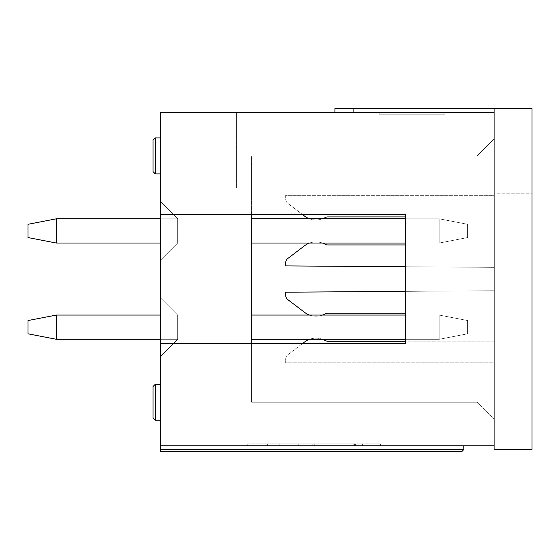 <?xml version="1.0" encoding="UTF-8"?>
<svg xmlns="http://www.w3.org/2000/svg" width="560" height="560" viewBox="0 0 560 560"><rect width="100%" height="100%" fill="white"/><g stroke="black" fill="none" stroke-linecap="round" stroke-linejoin="round"><path stroke-width="0.42" stroke-dasharray="2.8 2.1" d="M251.58 402.213L477.05 402.213L251.58 402.213L251.58 343.476L405.433 343.476L405.433 214.634L251.58 214.634L251.58 155.897L477.05 155.897L494.102 138.845L494.102 419.265L477.05 402.213L494.102 419.265L494.102 138.845L477.05 155.897L477.05 402.213L477.05 155.897L251.58 155.897L477.05 155.897L251.58 155.897L251.58 402.213M494.102 445.788L160.629 445.788L160.629 343.476L405.433 343.476L302.638 343.476L287.931 354.655A5.684 5.684 0 0 0 285.684 359.177L285.684 362.803L494.102 362.803L494.102 445.788L494.102 112.315L494.102 138.845L494.102 112.315L236.418 112.315L236.418 188.104L251.58 188.104L236.418 188.104L236.418 112.315L494.102 112.315L160.629 112.315L160.629 214.634L405.433 214.634L405.433 216.902L494.102 216.902L327.838 216.902A5.684 5.684 0 0 0 325.108 217.602A18.949 18.949 0 0 1 304.535 216.076L287.931 203.455A5.684 5.684 0 0 1 285.684 198.926L285.684 195.307L494.102 195.307L494.102 193.788L532 193.788L532 449.582L494.102 449.582L494.102 362.803L285.684 362.803L285.684 359.177A5.684 5.684 0 0 1 287.931 354.655L304.535 342.034A18.949 18.949 0 0 1 325.108 340.501A5.684 5.684 0 0 0 327.838 341.201L494.102 341.201L494.102 313.159L327.838 313.159A5.684 5.684 0 0 0 325.108 313.859A18.949 18.949 0 0 1 304.535 312.326L287.931 299.705A5.684 5.684 0 0 1 285.684 295.183L285.684 292.194L494.102 290.745L494.102 267.365L285.684 265.909L285.684 262.927A5.684 5.684 0 0 1 287.931 258.398L304.535 245.777A18.949 18.949 0 0 1 325.108 244.251A5.684 5.684 0 0 0 327.838 244.944L494.102 244.944L494.102 216.902L494.102 244.944L405.433 244.944L405.433 266.742L494.102 267.365L494.102 290.745L405.433 291.361L405.433 313.159L494.102 313.159L494.102 341.201L405.433 341.201L405.433 343.476L405.433 214.634L302.638 214.634L287.931 203.455A5.684 5.684 0 0 1 285.684 198.926L285.684 195.307L494.102 195.307L494.102 112.315M494.102 138.845L477.05 155.897L494.102 138.845L494.102 108.528L494.102 138.845L334.95 138.845L494.102 138.845M379.204 112.315L444.843 112.315L379.204 112.315L379.204 114.212L444.843 114.212L379.204 114.212M444.843 112.315L444.843 114.212L444.843 112.315M160.629 343.476L251.58 343.476L160.629 343.476L160.629 214.634M251.58 218.799L439.159 218.799L439.159 243.054L467.579 237.559L467.579 224.294L439.159 218.799L439.159 243.054L467.579 237.559L439.159 243.054L439.159 218.799L467.579 224.294L439.159 218.799L251.58 218.799L439.159 218.799L439.159 243.054L467.579 237.559L439.159 243.054L467.579 237.559L439.159 243.054L467.579 237.559L439.159 243.054L467.579 237.559L439.159 243.054L467.579 237.559L439.159 243.054L467.579 237.559L439.159 243.054L467.579 237.559L467.579 224.294L439.159 218.799L251.58 218.799L439.159 218.799L467.579 224.294L467.579 237.559L467.579 224.294L439.159 218.799L467.579 224.294L467.579 237.559L467.579 224.294L439.159 218.799L467.579 224.294L467.579 237.559L467.579 224.294L467.579 237.559L467.579 224.294L467.579 237.559L467.579 224.294L467.579 237.559L467.579 224.294L467.579 237.559L467.579 224.294L439.159 218.799L405.433 218.799L405.433 243.054L439.159 243.054L251.58 243.054L251.58 218.799L251.58 243.054L251.58 218.799L251.58 243.054L251.58 218.799L251.58 243.054L251.58 218.799L251.58 243.054L251.58 218.799L251.58 243.054L251.58 218.799L251.58 243.054L251.58 218.799L251.58 243.054L251.58 218.799L251.58 243.054L251.58 218.799L251.58 243.054L251.58 218.799L251.58 243.054L439.159 243.054L439.159 218.799L251.58 218.799L439.159 218.799L439.159 243.054L251.58 243.054L439.159 243.054L439.159 218.799L467.579 224.294L439.159 218.799L251.58 218.799L439.159 218.799L439.159 243.054L251.58 243.054L439.159 243.054L439.159 218.799L467.579 224.294L467.579 237.559L439.159 243.054L251.58 243.054L439.159 243.054L439.159 218.799L251.58 218.799L439.159 218.799L439.159 243.054L251.58 243.054L439.159 243.054L439.159 218.799L467.579 224.294L439.159 218.799L251.58 218.799L439.159 218.799L439.159 243.054L251.58 243.054L439.159 243.054L439.159 218.799L467.579 224.294L467.579 237.559L439.159 243.054L251.58 243.054L439.159 243.054L439.159 218.799L251.58 218.799L439.159 218.799L439.159 243.054L251.58 243.054L439.159 243.054L439.159 218.799L467.579 224.294L439.159 218.799L251.58 218.799L439.159 218.799L439.159 243.054L251.58 243.054L439.159 243.054L439.159 218.799L467.579 224.294L467.579 237.559L467.579 224.294L439.159 218.799L251.58 218.799L439.159 218.799L439.159 243.054L251.58 243.054M251.58 315.056L439.159 315.056L467.579 320.544L439.159 315.056L251.58 315.056L439.159 315.056L439.159 339.304L467.579 333.809L439.159 339.304L467.579 333.809L467.579 320.544L439.159 315.056L251.58 315.056L439.159 315.056L467.579 320.544L439.159 315.056L251.58 315.056L439.159 315.056L439.159 339.304L467.579 333.809L439.159 339.304L467.579 333.809L439.159 339.304L467.579 333.809L439.159 339.304L467.579 333.809L439.159 339.304L467.579 333.809L467.579 320.544L439.159 315.056L467.579 320.544L467.579 333.809L467.579 320.544L439.159 315.056L467.579 320.544L467.579 333.809L467.579 320.544L467.579 333.809L467.579 320.544L467.579 333.809L467.579 320.544L467.579 333.809L467.579 320.544L467.579 333.809L467.579 320.544L439.159 315.056L405.433 315.056L405.433 339.304L439.159 339.304L251.58 339.304L251.58 315.056L251.58 339.304L251.58 315.056L251.58 339.304L251.58 315.056L251.58 339.304L251.58 315.056L251.58 339.304L251.58 315.056L251.58 339.304L251.58 315.056L251.58 339.304L251.58 315.056L251.58 339.304L251.58 315.056L251.58 339.304L251.58 315.056L251.58 339.304L251.58 315.056L251.58 339.304L439.159 339.304L439.159 315.056L439.159 339.304L251.58 339.304L439.159 339.304L439.159 315.056L251.58 315.056L439.159 315.056L467.579 320.544L467.579 333.809L439.159 339.304L251.58 339.304L439.159 339.304L439.159 315.056L439.159 339.304L251.58 339.304L439.159 339.304L439.159 315.056L251.58 315.056L439.159 315.056L467.579 320.544L439.159 315.056L439.159 339.304L251.58 339.304L439.159 339.304L439.159 315.056L251.58 315.056L439.159 315.056L467.579 320.544L467.579 333.809L439.159 339.304L251.58 339.304L439.159 339.304L439.159 315.056L439.159 339.304L251.58 339.304L439.159 339.304L439.159 315.056L251.58 315.056L439.159 315.056L467.579 320.544L439.159 315.056L439.159 339.304L251.58 339.304L439.159 339.304L439.159 315.056L251.58 315.056L439.159 315.056L467.579 320.544L467.579 333.809L467.579 320.544L439.159 315.056L439.159 339.304L251.58 339.304L439.159 339.304L439.159 315.056L251.58 315.056L439.159 315.056L467.579 320.544L467.579 333.809L439.159 339.304L251.58 339.304M160.629 155.897L160.629 137.893L160.629 155.897M160.629 402.213L160.629 384.209L160.629 402.213M153.055 140.168L153.055 171.619L153.055 140.168L153.055 171.619L153.055 140.168L153.055 171.619L155.323 173.894L155.323 137.893L155.323 173.894L155.323 137.893L155.323 173.894L155.323 137.893L153.055 140.168M153.055 386.484L153.055 417.935L153.055 386.484L153.055 417.935L153.055 386.484L153.055 417.935L155.323 420.21L155.323 384.209L155.323 420.21L155.323 384.209L155.323 420.21L155.323 384.209L160.629 384.209L155.323 384.209M160.629 445.788L463.792 445.788L160.629 445.788L463.792 445.788L160.629 445.788L463.792 445.788L160.629 445.788L160.629 451.472L461.895 451.472M380.422 445.788L247.786 445.788L380.422 445.788L380.422 443.898L380.422 445.788M463.792 445.788L463.792 449.582L463.792 445.788L463.792 449.582L463.792 445.788L463.792 449.582L160.629 449.582L160.629 451.472L160.629 449.582L463.792 449.582L160.629 449.582L463.792 449.582L160.629 449.582L160.629 451.472L160.629 449.582M160.629 315.056L56.42 315.056L28 320.544L28 333.809L56.42 339.304L28 333.809L28 320.544L56.42 315.056L177.681 315.056L56.42 315.056L28 320.544L56.42 315.056L56.42 339.304L28 333.809L56.42 339.304L28 333.809L28 320.544L56.42 315.056L28 320.544L56.42 315.056L56.42 339.304L28 333.809L56.42 339.304L28 333.809L56.42 339.304L28 333.809L56.42 339.304L28 333.809L56.42 339.304L28 333.809L56.42 339.304L28 333.809L28 320.544L28 333.809L28 320.544L28 333.809L28 320.544L28 333.809L28 320.544L28 333.809L28 320.544L28 333.809L28 320.544L56.42 315.056L177.681 315.056L160.629 297.997L160.629 356.356L177.681 339.304L177.681 315.056L160.629 297.997L160.629 356.356L177.681 339.304L177.681 315.056L177.681 339.304L177.681 315.056L160.629 297.997L160.629 356.356L160.629 297.997L160.629 356.356L177.681 339.304L177.681 315.056L160.629 297.997L160.629 356.356L177.681 339.304L177.681 315.056L177.681 339.304L177.681 315.056L160.629 297.997L160.629 356.356L160.629 297.997L160.629 356.356L177.681 339.304L177.681 315.056L160.629 297.997L160.629 356.356L177.681 339.304L177.681 315.056L177.681 339.304L177.681 315.056L160.629 297.997L160.629 356.356L160.629 297.997L160.629 356.356L177.681 339.304L177.681 315.056L160.629 297.997L160.629 356.356L177.681 339.304L177.681 315.056L160.629 297.997L177.681 315.056L177.681 339.304L160.629 356.356L177.681 339.304L160.629 356.356L160.629 297.997L177.681 315.056L160.629 297.997L160.629 356.356L177.681 339.304L177.681 315.056L160.629 297.997L177.681 315.056L177.681 339.304L160.629 356.356L177.681 339.304L160.629 356.356L160.629 297.997L177.681 315.056L160.629 297.997L160.629 356.356L177.681 339.304L177.681 315.056L160.629 297.997L177.681 315.056L177.681 339.304L160.629 356.356L177.681 339.304L160.629 356.356L160.629 297.997L160.629 356.356L177.681 339.304L177.681 315.056L160.629 297.997L177.681 315.056L56.42 315.056L177.681 315.056L56.42 315.056L56.42 339.304L177.681 339.304L56.42 339.304L56.42 315.056L28 320.544L56.42 315.056L177.681 315.056L56.42 315.056L56.42 339.304L177.681 339.304L56.42 339.304L56.42 315.056L28 320.544L28 333.809L56.42 339.304L177.681 339.304L56.42 339.304L56.42 315.056L177.681 315.056L56.42 315.056L56.42 339.304L177.681 339.304L56.42 339.304L56.42 315.056L28 320.544L56.42 315.056L177.681 315.056L56.42 315.056L56.42 339.304L177.681 339.304L56.42 339.304L56.42 315.056L28 320.544L28 333.809L56.42 339.304L177.681 339.304L56.42 339.304L56.42 315.056L177.681 315.056L56.42 315.056L56.42 339.304L177.681 339.304L56.42 339.304L56.42 315.056L28 320.544L56.42 315.056L177.681 315.056L56.42 315.056L56.42 339.304L177.681 339.304L56.42 339.304L56.42 315.056L28 320.544L28 333.809L28 320.544L56.42 315.056L177.681 315.056L56.42 315.056L56.42 339.304L177.681 339.304L56.42 339.304L56.42 315.056L28 320.544L28 333.809L56.42 339.304L160.629 339.304M160.629 243.054L56.42 243.054L28 237.559L56.42 243.054L177.681 243.054L56.42 243.054L56.42 218.799L28 224.294L56.42 218.799L28 224.294L28 237.559L56.42 243.054L177.681 243.054L56.42 243.054L28 237.559L56.42 243.054L56.42 218.799L28 224.294L56.42 218.799L28 224.294L56.42 218.799L28 224.294L56.42 218.799L28 224.294L56.42 218.799L28 224.294L56.42 218.799L28 224.294L28 237.559L56.42 243.054L28 237.559L28 224.294L28 237.559L56.42 243.054L28 237.559L28 224.294L28 237.559L28 224.294L28 237.559L28 224.294L28 237.559L28 224.294L28 237.559L28 224.294L28 237.559L56.42 243.054L177.681 243.054L160.629 260.106L177.681 243.054L177.681 218.799L160.629 201.747L160.629 260.106L160.629 201.747L177.681 218.799L177.681 243.054L160.629 260.106L177.681 243.054L177.681 218.799L160.629 201.747L160.629 260.106L160.629 201.747L177.681 218.799L177.681 243.054L160.629 260.106L177.681 243.054L177.681 218.799L160.629 201.747L160.629 260.106L160.629 201.747L177.681 218.799L177.681 243.054L160.629 260.106L177.681 243.054L177.681 218.799L160.629 201.747L160.629 260.106L160.629 201.747L177.681 218.799L177.681 243.054L160.629 260.106L177.681 243.054L177.681 218.799L160.629 201.747L160.629 260.106L160.629 201.747L177.681 218.799L177.681 243.054L160.629 260.106L177.681 243.054L177.681 218.799L160.629 201.747L160.629 260.106L160.629 201.747L177.681 218.799L177.681 243.054L160.629 260.106L177.681 243.054L177.681 218.799L160.629 201.747L160.629 260.106L160.629 201.747L177.681 218.799L177.681 243.054L160.629 260.106L177.681 243.054L177.681 218.799L160.629 201.747L160.629 260.106L160.629 201.747L177.681 218.799L177.681 243.054L160.629 260.106L177.681 243.054L177.681 218.799L160.629 201.747L160.629 260.106L160.629 201.747L177.681 218.799L177.681 243.054L160.629 260.106L160.629 201.747L160.629 260.106L177.681 243.054L177.681 218.799L160.629 201.747L177.681 218.799L177.681 243.054L56.42 243.054L56.42 218.799L177.681 218.799L56.42 218.799L56.42 243.054L177.681 243.054L56.42 243.054L28 237.559L28 224.294L56.42 218.799L177.681 218.799L56.42 218.799L56.42 243.054L56.42 218.799L177.681 218.799L56.42 218.799L56.42 243.054L177.681 243.054L56.42 243.054L28 237.559L56.42 243.054L56.42 218.799L177.681 218.799L56.42 218.799L56.42 243.054L177.681 243.054L56.42 243.054L28 237.559L28 224.294L56.42 218.799L177.681 218.799L56.42 218.799L56.42 243.054L56.42 218.799L177.681 218.799L56.42 218.799L56.42 243.054L177.681 243.054L56.42 243.054L28 237.559L56.42 243.054L56.42 218.799L177.681 218.799L56.42 218.799L56.42 243.054L177.681 243.054L56.42 243.054L28 237.559L28 224.294L28 237.559L56.42 243.054L56.42 218.799L177.681 218.799L56.42 218.799L56.42 243.054L177.681 243.054L56.42 243.054L28 237.559L28 224.294L56.42 218.799L177.681 218.799L56.42 218.799L56.42 243.054L56.42 218.799L160.629 218.799M247.786 445.788L247.786 443.898L380.422 443.898L247.786 443.898L247.786 445.788M362.397 445.788L267.652 445.788L353.164 445.788L276.885 445.788L312.837 445.788L276.885 445.788L276.878 443.898L353.164 443.898L267.652 443.898L362.397 443.898L267.652 443.898L362.397 443.898L267.652 443.898L267.652 445.788L362.397 445.788L267.652 445.788L362.397 445.788L267.652 445.788L362.397 445.788L362.397 443.898L267.652 443.898L362.397 443.898L362.397 445.788L362.397 443.898M276.885 443.898L312.837 443.898L276.885 443.898L276.885 445.788M353.164 443.898L353.164 445.788M298.746 443.898L298.746 445.788L298.746 443.898M354.62 443.898L354.62 445.788M279.797 443.898L279.797 445.788M267.652 445.788L267.652 443.898M322.07 443.898L322.07 445.788M312.837 445.788L312.837 443.898L312.837 445.788M56.42 218.799L28 224.294L56.42 218.799L56.42 243.054M467.579 237.559L439.159 243.054L467.579 237.559M467.579 333.809L439.159 339.304L439.159 315.056L439.159 339.304L467.579 333.809L439.159 339.304L439.159 315.056L467.579 320.544L467.579 333.809L439.159 339.304L467.579 333.809M56.42 339.304L56.42 315.056M309.533 218.799A18.949 18.949 0 0 0 322.462 218.799M322.462 243.054A18.949 18.949 0 0 0 309.533 243.054M309.533 315.056A18.949 18.949 0 0 0 322.462 315.056M322.462 339.304A18.949 18.949 0 0 0 309.533 339.304M494.102 108.528L494.102 193.788L532 193.788L532 108.528L334.95 108.528L334.95 138.845L334.95 112.315M353.892 112.315L353.892 108.528M314.783 443.898L314.783 445.788M355.593 443.898L355.593 445.788M160.629 137.893L155.323 137.893L160.629 137.893M155.323 173.894L160.629 173.894L155.323 173.894L153.055 171.619M155.323 420.21L160.629 420.21L155.323 420.21L153.055 417.935"/><path stroke-width="0.84" d="M494.102 112.315L494.102 449.582L532 449.582L532 108.528L494.102 108.528L494.102 112.315L160.629 112.315L160.629 214.634L405.433 214.634L405.433 343.476L160.629 343.476L160.629 445.788L494.102 445.788M309.533 339.304A18.949 18.949 0 0 0 304.535 342.034L302.638 343.476L251.58 343.476L251.58 214.634L302.638 214.634L304.535 216.076A18.949 18.949 0 0 0 309.533 218.799M160.629 214.634L160.629 343.476M322.462 218.799A18.949 18.949 0 0 0 325.108 217.602A5.684 5.684 0 0 1 327.838 216.902L405.433 216.902L405.433 218.799L251.58 218.799M251.58 243.054L405.433 243.054L405.433 244.944L327.838 244.944A5.684 5.684 0 0 1 325.108 244.251A18.949 18.949 0 0 0 322.462 243.054M309.533 243.054A18.949 18.949 0 0 0 304.535 245.777L287.931 258.398A5.684 5.684 0 0 0 285.684 262.927L285.684 265.909L405.433 266.742L405.433 291.361L285.684 292.194L285.684 295.183A5.684 5.684 0 0 0 287.931 299.705L304.535 312.326A18.949 18.949 0 0 0 309.533 315.056M322.462 315.056A18.949 18.949 0 0 0 325.108 313.859A5.684 5.684 0 0 1 327.838 313.159L405.433 313.159L405.433 315.056L251.58 315.056M251.58 339.304L405.433 339.304L405.433 341.201L327.838 341.201A5.684 5.684 0 0 1 325.108 340.501A18.949 18.949 0 0 0 322.462 339.304M153.055 155.897L153.055 140.168L155.323 137.893L155.323 173.894L153.055 171.619L153.055 155.897M153.055 402.213L153.055 386.484L155.323 384.209L155.323 420.21L153.055 417.935L153.055 402.213M463.792 445.788L463.792 449.582L461.895 451.472L160.629 451.472L160.629 449.582L463.792 449.582L461.895 451.472M160.629 445.788L160.629 449.582M56.42 218.799L56.42 243.054L28 237.559L28 224.294L56.42 218.799L160.629 218.799M56.42 243.054L160.629 243.054M56.42 315.056L56.42 339.304L28 333.809L28 320.544L56.42 315.056L160.629 315.056M56.42 339.304L160.629 339.304M334.95 112.315L334.95 108.528L494.102 108.528M353.892 108.528L353.892 112.315M160.629 137.893L155.323 137.893L153.055 140.168M160.629 173.894L155.323 173.894M160.629 384.209L155.323 384.209L153.055 386.484L155.323 384.209M160.629 420.21L155.323 420.21"/></g></svg>
